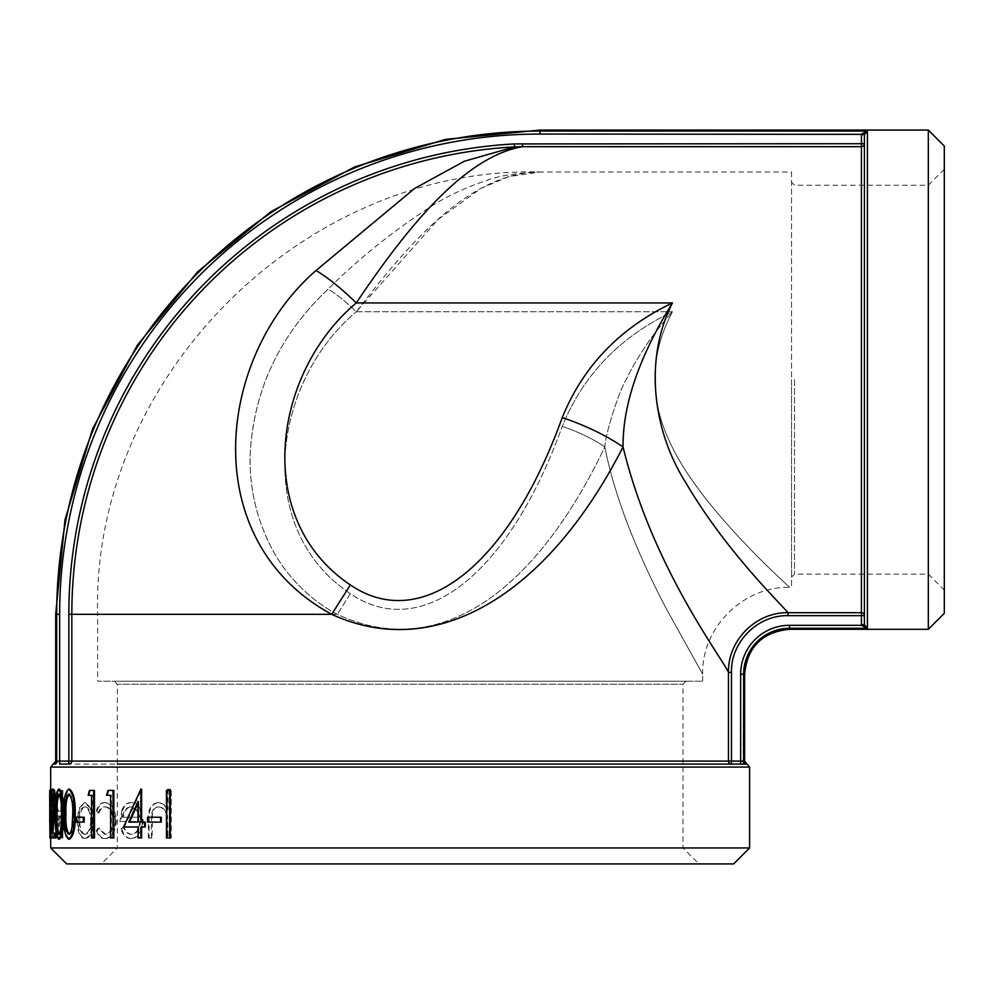 <?xml version="1.0" encoding="UTF-8"?>
<svg xmlns="http://www.w3.org/2000/svg" width="994" height="994" viewBox="0 0 994 994"><rect width="100%" height="100%" fill="white"/><g stroke="black" fill="none" stroke-linecap="round" stroke-linejoin="round"><path stroke-width="0.75" stroke-dasharray="4.97 3.73" d="M864.42 624.704L861.463 625.313L867.414 628.295L867.414 131.071L861.463 134.053L861.425 143.708L522.546 143.708L522.546 146.677L861.425 146.677L861.425 612.689A2.994 2.97 -0 0 1 864.42 615.659L864.42 143.708L864.445 625.015L789.547 625.313A48.905 48.905 0 0 0 740.642 674.218L740.642 761.081L731.46 761.081L731.46 764.088L740.642 764.088L68.847 764.088L731.46 764.088A2.994 2.982 -90 0 1 728.465 761.081L71.829 761.081L71.829 614.317A468.099 468.099 0 0 1 514.47 146.913L522.546 146.677C467.342 156.182 411.976 219.922 356.287 302.946C341.141 288.248 327.722 277.438 316.017 270.517L414.585 188.45L464.36 161.276L514.47 146.913L514.308 143.931A471.081 471.081 0 0 0 68.847 614.317L68.847 761.081L56.683 761.131L56.683 614.317L59.665 614.317L59.665 764.088L68.847 764.088L68.847 761.081L71.829 761.081A2.994 2.982 -90 0 1 68.847 764.088M117.317 764.088L682.99 764.088M50.694 847.957L749.6 847.957M170.322 837.967L167.129 837.967L167.129 790.416L170.322 790.416M161.276 822.113L148.268 822.113L148.268 817.242L161.276 817.242M145.323 822.113L140.862 822.113M145.323 826.996L140.862 826.996M141.608 837.967L138.75 837.967L138.75 826.996L138.004 826.996L138.75 826.996M123.554 826.996L124.337 826.996L141.608 789.199M113.838 837.967L111.415 837.967L111.415 795.287L110.582 795.287L111.415 795.287M106.52 795.287L107.352 795.287L108.893 790.416L113.838 790.416M94.467 837.967L92.43 837.967L92.43 795.287L91.547 795.287L92.43 795.287M88.143 795.287L89.025 795.287L90.305 790.416L94.467 790.416M84.192 822.113L76.811 822.113L76.811 817.242L84.192 817.242M69.543 839.184C65.84 836.091 64.237 827.766 64.734 814.21C64.237 800.692 65.828 792.355 69.543 789.199M59.516 839.184C57.031 836.091 55.975 827.766 56.323 814.21C55.962 800.692 57.031 792.355 59.516 789.199M52.185 805.041L51.825 805.041C51.812 795.386 52.334 790.093 53.403 789.199M55.478 804.171L55.403 807.314M55.589 833.084L51.601 833.084M55.589 837.967L51.676 837.967L54.807 803.711C54.658 797.697 54.185 794.479 53.378 794.069L52.906 794.765M51.427 822.113L50.719 822.113L50.719 817.242L50.694 822.113L49.725 822.113M51.427 817.242L49.725 817.242M53.191 825.293L52.197 825.293L53.44 790.416L54.421 790.416L53.191 825.293L51.812 790.416L50.967 825.045L50.731 790.416L51.812 790.416M49.961 837.967L50.806 801.599L51.8 801.599L50.955 837.967L49.961 837.967L50.955 837.967L50.694 790.416L51.763 790.416M51.8 801.599L53.316 837.967L55.092 790.416L54.421 790.416M57.192 791.062C55.975 792.777 55.366 796.803 55.341 803.127C55.515 812.346 56.658 816.633 58.77 816.024L55.229 837.967L56.211 837.967L60 816.024L60.858 816.024L60.858 837.967L61.951 837.967L61.951 790.416L58.161 791.062C56.956 792.777 56.347 796.803 56.323 803.127C56.496 812.346 57.64 816.633 59.739 816.024L56.211 837.967L57.192 837.967L60.969 816.024L61.814 816.024L61.814 837.967L62.908 837.967L62.908 790.416L58.161 791.062M79.855 808.333L77.979 820.684C78.277 831.692 80.738 837.656 85.36 838.576C90.268 837.669 93.014 831.705 93.585 820.684L91.336 808.358L85.36 802.605L78.936 808.333L77.06 820.684L77.979 820.684M98.965 812.968C100.58 808.867 102.78 806.842 105.575 806.879C110.421 807.314 113.167 811.862 113.838 820.497C113.192 829.232 110.433 833.842 105.563 834.314L98.965 828.213L97.163 830.562C99.127 835.991 101.935 838.663 105.6 838.576C111.887 837.967 115.453 832.065 116.31 820.882C115.466 809.377 111.825 803.289 105.401 802.605C101.786 802.556 99.04 805.277 97.163 810.756L98.965 812.968L98.108 812.968C99.723 808.867 101.935 806.842 104.73 806.879L105.575 806.879M121.74 828.984C123.803 835.333 127.133 838.526 131.73 838.576C138.787 837.644 142.639 831.68 143.248 820.684L140.552 809.091C138.216 804.742 135.246 802.58 131.655 802.605C127.977 802.605 125.058 804.879 122.921 809.451L120.634 821.504L140.378 821.504C139.905 829.356 137.135 833.631 132.065 834.314C128.487 834.214 125.816 831.779 124.039 826.996L120.945 828.984C123.007 835.333 126.35 838.526 130.959 838.576L131.73 838.576M168.036 789.199L168.036 809.787C165.563 805.227 162.333 802.841 158.319 802.605C151.51 804.096 148.441 809.973 149.112 820.224L149.112 837.967L152.094 837.967L152.442 813.713C153.312 809.153 155.449 806.879 158.866 806.879C163.215 807.29 166.11 810.359 167.551 816.074L168.036 837.967L171.241 837.967L171.241 789.199L167.377 789.199L167.377 809.787L168.036 809.787M794.529 379.683L794.529 574.134L794.529 379.683M791.535 379.683L791.535 577.129L791.535 379.683M928.321 379.683L928.321 574.134L928.321 379.683M791.535 172.012L791.535 587.355L791.535 172.012L539.928 172.012L508.655 176.659L481.245 188.214L437.981 219.537L356.287 311.768C345.688 301.48 336.295 293.913 328.095 289.068C279.463 335.177 253.47 390.418 250.128 454.805C249.357 486.749 256.067 516.967 270.281 545.445C284.048 573.749 309.929 600.289 337.301 614.317C432.763 659.42 531.194 601.121 604.812 446.927C605.184 435.049 618.802 391.226 626.17 379.584C637.589 356.225 653.021 333.624 672.453 311.768C653.008 333.636 637.576 356.237 626.17 379.584C618.765 391.462 605.309 434.552 604.812 446.927C531.194 601.121 432.775 659.42 337.301 614.317C309.718 600.103 284.284 574.06 270.269 545.408C256.054 516.955 249.345 486.762 250.14 454.83C253.545 390.282 279.538 335.028 328.095 289.068C359.505 257.881 394.643 229.813 433.533 204.876C449.102 195.209 466.807 187.071 486.638 180.461C498.416 175.851 516.184 173.031 539.928 172.012C516.234 173.031 498.466 175.839 486.65 180.461C466.807 187.071 449.102 195.209 433.533 204.876C394.643 229.825 359.493 257.881 328.095 289.068C336.295 293.913 345.688 301.48 356.287 311.768C406.993 246.139 468.211 172.26 539.928 172.012C303.605 165.911 91.535 377.931 97.623 614.317L337.301 614.317L97.623 614.317L97.623 681.213L702.683 681.213L97.623 681.213M685.984 681.213L682.99 684.207L682.99 847.957L698.968 863.923L101.338 863.923L117.317 847.957L682.99 847.957L117.317 847.957L117.317 684.207L682.99 684.207L117.317 684.207L114.322 681.213L685.984 681.213L114.322 681.213M944.3 379.683L944.3 590.113L944.3 379.683M944.3 146.043L944.3 613.323M101.338 863.923L698.968 863.923M733.634 863.923L66.673 863.923M928.321 629.289L928.321 130.077M731.46 672.391L728.465 672.391C720.911 656.127 651.977 566.058 623.052 446.927C606.265 435.447 586 425.656 562.256 417.542C509.09 565.126 422.127 633.824 350.373 584.932C251.904 518.955 273.126 372.526 356.287 302.946L672.453 302.946C643.553 359.691 653.07 431.21 685.835 482.736C725.819 550.887 779.383 602.352 787.994 612.689C756.012 612.006 727.732 640.322 728.465 672.391L728.465 761.081L731.46 761.081L731.46 672.391C730.665 642.124 757.552 614.938 787.994 615.659L861.425 615.659L861.425 624.704M740.642 674.218L743.624 674.218L743.164 761.081A2.994 2.522 90 0 0 745.699 764.088L740.642 764.088L740.642 761.081L743.164 761.081M522.546 143.708L514.308 143.931M787.994 615.659L787.994 612.689L861.425 612.689L861.425 615.659L864.42 615.659L864.42 134.662L865.774 131.879M864.42 143.708L861.425 143.708L861.425 146.677A2.994 2.97 0 0 0 864.42 143.708L864.42 134.662L861.425 134.662M745.699 764.088L746.245 764.1A2.994 2.982 91.9 0 1 743.624 761.131M56.683 761.131A2.994 2.982 -91.9 0 1 54.061 764.1L54.608 764.088A2.994 2.522 -90 0 0 57.143 761.081M562.256 417.542C583.205 366.152 619.933 327.945 672.453 302.946C639.142 356.809 622.679 404.806 623.052 446.927C546.29 597.22 434.154 661.532 331.698 614.317C196.514 541.096 215.884 357.331 316.017 270.517M350.373 584.932L331.698 614.317L68.847 614.317M562.256 426.351C578.856 432.055 593.033 438.901 604.812 446.927C616.852 508.207 645.566 568.978 665.781 607.781L702.683 674.218L665.794 607.806C645.553 568.966 616.852 508.195 604.812 446.927C616.852 508.207 645.566 568.978 665.781 607.781L702.683 674.218L665.794 607.806C645.553 568.966 616.852 508.195 604.812 446.927C593.033 438.901 578.856 432.055 562.256 426.351C509.09 573.948 422.127 642.633 350.373 593.741L337.301 614.317L350.373 593.741C422.127 642.633 509.09 573.948 562.256 426.351C583.205 374.962 619.933 336.767 672.453 311.768C655.17 344.172 650.697 377.608 659.034 412.075C662.749 427.196 669.397 443.076 678.952 459.713C685.363 471.019 694.918 484.811 707.629 501.088C748.929 552.179 790.665 587.64 789.522 587.355C790.305 587.28 749.538 552.763 707.616 501.113C695.452 485.668 685.897 471.864 678.964 459.7C669.384 443.063 662.749 427.196 659.034 412.088C650.697 377.608 655.17 344.172 672.453 311.768C655.17 344.172 650.697 377.608 659.034 412.075C662.749 427.196 669.397 443.076 678.952 459.713C685.363 471.019 694.918 484.811 707.629 501.088C748.929 552.179 790.665 587.64 789.522 587.355C790.305 587.28 749.538 552.763 707.616 501.113C695.452 485.668 685.897 471.864 678.964 459.7C669.384 443.063 662.749 427.196 659.034 412.088C650.697 377.608 655.17 344.172 672.453 311.768C619.933 336.767 583.205 374.962 562.256 426.351M867.414 131.071L539.928 131.071L539.928 134.053L864.445 134.352M167.377 809.787C164.892 805.227 161.649 802.841 157.636 802.605L158.319 802.605M157.636 802.605C150.79 804.096 147.721 809.973 148.392 820.224L148.392 837.967L149.112 837.967M148.392 837.967L152.094 837.967M151.386 837.967L151.386 821.616L151.747 813.713L152.442 813.713M151.747 813.713C152.604 809.153 154.741 806.879 158.17 806.879L158.866 806.879M158.17 806.879C162.544 807.29 165.439 810.359 166.88 816.074L167.551 816.074M166.88 816.074L167.377 837.967L168.036 837.967M167.377 837.967L171.241 837.967M170.595 837.967L170.595 789.199L171.241 789.199M167.377 789.199L170.595 789.199M130.959 838.576C138.042 837.644 141.893 831.68 142.515 820.684L143.248 820.684M142.515 820.684L139.819 809.091L140.552 809.091M139.819 809.091C137.458 804.742 134.488 802.58 130.897 802.605L131.655 802.605M130.897 802.605C127.195 802.605 124.275 804.879 122.125 809.451L122.921 809.451M122.125 809.451L119.839 821.504L120.634 821.504M119.839 821.504L140.378 821.504M139.632 821.504C139.16 829.356 136.389 833.631 131.307 834.314L132.065 834.314M131.307 834.314C127.704 834.214 125.033 831.779 123.256 826.996L124.039 826.996M123.256 826.996L120.945 828.984M139.334 817.242L122.424 817.242C123.554 810.595 126.325 807.14 130.748 806.879L136.588 810.135L139.334 817.242L140.079 817.242L123.219 817.242C124.337 810.595 127.108 807.14 131.519 806.879L137.334 810.135L140.079 817.242M130.748 806.879L131.519 806.879M136.588 810.135L137.334 810.135M122.424 817.242L123.219 817.242M104.73 806.879C109.588 807.314 112.347 811.862 113.018 820.497L113.838 820.497M113.018 820.497C112.372 829.232 109.601 833.842 104.718 834.314L105.563 834.314M104.718 834.314L98.108 828.213L98.965 828.213M98.108 828.213L96.306 830.562L97.163 830.562M96.306 830.562C98.269 835.991 101.09 838.663 104.755 838.576L105.6 838.576M104.755 838.576C111.067 837.954 114.645 832.065 115.49 820.882L116.31 820.882M115.49 820.882C114.645 809.389 111.005 803.301 104.569 802.605L105.401 802.605M104.569 802.605C100.941 802.556 98.182 805.277 96.306 810.756L97.163 810.756M96.306 810.756L98.108 812.968M77.06 820.684C77.358 831.68 79.818 837.644 84.465 838.576L85.36 838.576M84.465 838.576C89.385 837.669 92.144 831.705 92.715 820.684L93.585 820.684M92.715 820.684L90.454 808.358L91.336 808.358M90.454 808.358L84.465 802.605L85.36 802.605M84.465 802.605L78.936 808.333M90.678 820.721C90.268 829.095 88.193 833.618 84.465 834.314C80.899 833.606 78.998 829.083 78.737 820.721C78.998 812.322 80.912 807.7 84.465 806.879C88.193 807.7 90.268 812.309 90.678 820.721L91.56 820.721C91.15 829.095 89.087 833.618 85.372 834.314L84.465 834.314M85.372 834.314C81.819 833.606 79.905 829.083 79.657 820.721L78.737 820.721M79.657 820.721C79.918 812.322 81.819 807.7 85.372 806.879L84.465 806.879M85.372 806.879C89.087 807.7 91.15 812.309 91.56 820.721M55.341 803.127L56.323 803.127M58.77 816.024L59.739 816.024M55.229 837.967L57.192 837.967M60 816.024L60.969 816.024M60.858 816.024L61.814 816.024M60.858 837.967L61.814 837.967M61.951 837.967L62.908 837.967M61.951 790.416L62.908 790.416M60.858 811.141L58.77 811.216C57.242 812.061 56.372 809.364 56.136 803.127C56.372 797.014 57.242 794.405 58.721 795.287L60.858 795.287L60.858 811.141L61.814 811.141L59.739 811.216C58.224 812.061 57.341 809.364 57.118 803.127L56.136 803.127M57.118 803.127C57.354 797.014 58.211 794.405 59.702 795.287L60.858 795.287M61.814 795.287L61.814 811.141M52.197 825.293L50.818 790.416M49.973 825.045L49.725 790.416L50.731 790.416L49.973 825.045L50.967 825.045M49.775 817.242L49.799 822.113M50.806 801.599L52.26 837.967L53.241 837.967M52.26 837.967L53.316 837.967M52.334 837.967L54.111 790.416L55.092 790.416M53.44 790.416L54.111 790.416M50.831 805.041L51.825 805.041M50.694 837.78L51.676 837.967M52.558 818.286L53.552 818.286M53.825 803.711L54.807 803.711M52.396 794.069L53.378 794.069M55.341 814.21L56.323 814.21M59.081 834.065L59.553 834.314C60.733 833.854 61.541 831.133 61.976 826.151L61.019 826.151M59.553 834.314L58.584 834.314M61.976 826.151L62.436 814.185L61.466 814.185M62.436 814.185C62.647 803.649 61.69 796.939 59.553 794.069L58.584 794.069M63.778 814.21L64.734 814.21M69.133 834.202L69.58 834.314C71.27 833.854 72.425 831.133 73.034 826.151L72.102 826.151M69.58 834.314L68.636 834.314M73.034 826.151L73.668 814.185L72.736 814.185M73.668 814.185C73.991 803.649 72.624 796.939 69.58 794.069L68.636 794.069M75.892 822.113L76.811 822.113M75.892 817.242L76.811 817.242M91.547 837.967L92.43 837.967M89.423 790.416L90.305 790.416M110.582 837.967L111.415 837.967M108.06 790.416L108.893 790.416M138.004 837.967L138.75 837.967M140.278 789.199L141.024 789.199M138.004 801.462L138.75 801.462L138.004 803.102M138.75 822.113L138.004 822.113L138.75 822.113L138.75 801.462M128.785 822.113L129.568 822.113M147.547 822.113L148.268 822.113M147.547 817.242L148.268 817.242M166.458 837.967L167.129 837.967M166.458 790.416L167.129 790.416M749.6 767.082L50.694 767.082M539.928 130.077L539.928 131.071A483.246 483.246 0 0 0 56.683 614.317L55.689 614.317M867.414 628.295L789.547 628.295L789.547 629.289M789.547 625.313L789.547 628.295A45.923 45.923 0 0 0 743.624 674.218L744.618 674.218M539.928 134.053A480.264 480.264 0 0 0 59.665 614.317M350.373 593.741C251.892 527.739 273.126 381.373 356.287 311.768C273.126 381.348 251.892 527.764 350.373 593.741M356.287 311.768L672.453 311.768L356.287 311.768M148.392 820.224L149.112 820.224M151.386 821.616L152.094 821.616M167.377 825.405L168.036 825.405M59.739 811.216L58.77 811.216L59.739 811.216M944.3 169.253L928.321 185.232L794.529 185.232L791.535 182.237M944.3 590.113L928.321 574.134L794.529 574.134L791.535 577.129M702.659 674.218C701.478 627.786 743.114 586.236 789.522 587.355L791.535 587.355M702.683 681.213L702.683 674.218"/><path stroke-width="1.49" d="M928.321 629.289L944.3 613.323L944.3 146.043L928.321 130.077L928.321 629.289L789.547 629.289C762.249 631.96 747.277 646.932 744.618 674.218L740.642 674.218L740.642 764.088L745.699 764.088L117.317 764.088M682.99 764.088L746.245 764.1A2.994 2.982 -88.1 0 1 743.624 761.131L743.164 761.081A2.994 2.522 -90 0 0 745.699 764.088M57.143 761.081A2.994 2.522 90 0 1 54.608 764.088L54.061 764.1A2.994 2.982 88.1 0 0 56.683 761.131L68.847 761.081L68.847 614.317A471.081 471.081 0 0 1 514.308 143.931L861.425 143.708L861.463 134.053L867.414 131.071L864.42 134.662L864.42 624.704L867.414 628.295L861.463 625.313L864.445 625.015L867.414 628.295L867.414 131.071L539.928 131.071L539.928 130.077L445.461 139.384L354.634 166.93L270.915 211.672L197.533 271.896L137.309 345.266L92.554 428.998L64.995 519.837L55.689 614.317L55.689 761.168L50.694 767.082L749.6 767.082L749.6 847.957L50.694 847.957L50.694 837.967L53.825 803.711C53.676 797.697 53.204 794.479 52.396 794.069C51.613 794.604 51.216 798.257 51.191 805.041L52.185 805.041C52.21 798.257 52.607 794.604 53.378 794.069M170.322 790.416L170.322 837.967L166.458 837.967L166.458 790.416L170.322 790.416M161.276 817.242L161.276 822.113L147.547 822.113L147.547 817.242L161.276 817.242M144.602 822.113L144.602 826.996L145.323 826.996L145.323 822.113L140.862 822.113L140.862 789.199L141.608 789.199L141.608 822.113M141.608 826.996L141.608 837.967L138.004 837.967L138.004 826.996L124.337 826.996M113.018 837.967L113.018 790.416L113.838 790.416L113.838 837.967L110.582 837.967L110.582 795.287L107.352 795.287M93.598 837.967L93.598 790.416L94.467 790.416L94.467 837.967L91.547 837.967L91.547 795.287L89.025 795.287M84.192 817.242L84.192 822.113L75.892 822.113L75.892 817.242L84.192 817.242M68.598 789.199L69.543 789.199C73.643 792.28 75.544 800.617 75.221 814.21C75.544 827.778 73.643 836.103 69.543 839.184L68.598 839.184C64.883 836.053 63.281 827.729 63.778 814.21C63.268 800.692 64.883 792.355 68.598 789.199C72.711 792.28 74.612 800.617 74.289 814.21L75.221 814.21M58.547 789.199L59.516 789.199C62.423 792.28 63.765 800.617 63.554 814.21C63.765 827.778 62.411 836.103 59.516 839.184L58.547 839.184C56.049 836.053 54.981 827.729 55.341 814.21C54.981 800.692 56.049 792.355 58.547 789.199C61.454 792.28 62.808 800.617 62.597 814.21L63.554 814.21M51.191 805.041L50.831 805.041C50.818 795.386 51.34 790.093 52.421 789.199L53.403 789.199C54.595 789.857 55.291 794.566 55.49 803.338L55.478 804.171M55.403 807.314L52.595 833.084M52.421 789.199C53.614 789.857 54.31 794.566 54.496 803.338L51.601 833.084L55.589 833.084L55.589 837.967L50.682 837.967M51.427 817.242L51.427 822.113L49.725 822.113L49.725 817.242L51.427 817.242M50.694 847.957L66.673 863.923L733.634 863.923L749.6 847.957M867.414 628.295L789.547 628.295L789.547 625.313L861.463 625.313L861.425 615.659L787.994 615.659C757.714 614.926 730.665 641.987 731.46 672.391L731.46 761.081L743.164 761.081M562.256 417.542C585.963 425.668 606.228 435.471 623.052 446.927C622.679 404.806 639.142 356.809 672.453 302.946L356.287 302.946C341.141 288.248 327.722 277.438 316.017 270.517C215.897 357.368 196.501 541.059 331.698 614.317C434.154 661.532 546.29 597.22 623.052 446.927C651.915 566.145 720.936 656.139 728.465 672.391C727.72 640.447 755.912 612.006 787.994 612.689C779.395 602.327 725.819 550.9 685.835 482.749C653.07 431.197 643.553 359.704 672.453 302.946C619.933 327.958 583.205 366.152 562.256 417.542C509.09 565.126 422.127 633.824 350.373 584.932C251.892 518.93 273.126 372.551 356.287 302.946C411.901 220.034 467.404 156.058 522.546 146.677L514.47 146.913A468.099 468.099 0 0 0 71.829 614.317L71.829 761.081L68.847 761.081L68.847 764.088L59.665 764.088L59.665 614.317L56.683 614.317L56.683 761.131M861.425 134.662L864.42 134.662L864.42 143.708A2.994 2.97 -0 0 1 861.425 146.677L522.546 146.677L522.546 143.708M861.425 624.704L864.42 624.704L864.42 615.659A2.994 2.97 0 0 0 861.425 612.689L861.425 143.708L864.42 143.708M865.774 131.879L867.414 131.071M864.42 624.704L864.42 615.659L861.425 615.659L861.425 612.689L787.994 612.689L787.994 615.659M514.308 143.931L514.47 146.913L464.372 161.239L414.585 188.462L316.017 270.517M744.618 674.218L744.618 761.168L749.6 767.082M350.373 584.932L331.698 614.317L68.847 614.317M864.445 134.352L539.928 134.053L539.928 131.071A483.246 483.246 0 0 0 56.683 614.317L55.689 614.317M49.775 817.242L49.7 790.416L50.694 790.416L50.694 817.242M49.799 822.113L49.936 837.967L50.93 837.967M50.433 817.242L50.433 822.113M54.496 803.338L55.49 803.338M54.608 833.084L54.608 837.967M62.597 814.21C62.796 827.778 61.454 836.103 58.547 839.184M58.584 834.314C59.764 833.842 60.572 831.121 61.019 826.151L61.466 814.185C61.69 803.649 60.721 796.939 58.584 794.069C56.633 796.915 55.826 803.624 56.136 814.185C55.813 824.759 56.633 831.469 58.584 834.314M59.553 794.069C57.615 796.915 56.795 803.624 57.118 814.185C56.795 824.759 57.615 831.469 59.553 834.314M74.289 814.21C74.612 827.778 72.711 836.103 68.598 839.184M68.636 834.314C70.338 833.842 71.481 831.121 72.102 826.151L72.736 814.185C73.059 803.649 71.692 796.939 68.636 794.069C65.766 796.915 64.56 803.624 64.995 814.185C64.548 824.759 65.766 831.469 68.636 834.314M69.58 794.069C66.722 796.915 65.505 803.624 65.952 814.185C65.505 824.759 66.722 831.469 69.58 834.314M83.285 817.242L83.285 822.113M91.547 795.287L88.143 795.287L89.423 790.416L93.598 790.416M110.582 795.287L106.52 795.287L108.06 790.416L113.018 790.416M144.602 826.996L140.862 826.996L140.862 837.967M138.004 826.996L123.554 826.996L140.862 789.199M138.004 822.113L138.004 801.462L128.785 822.113L138.004 822.113L129.568 822.113L138.004 803.102M160.593 817.242L160.593 822.113M169.663 790.416L169.663 837.967M789.547 629.289L789.547 628.295A45.923 45.923 0 0 0 743.624 674.218L743.624 761.131M789.547 625.313A48.905 48.905 0 0 0 740.642 674.218M68.847 764.088A2.994 2.982 -90 0 0 71.829 761.081L728.465 761.081L728.465 672.391L731.46 672.391M539.928 134.053A480.264 480.264 0 0 0 59.665 614.317M728.465 761.081A2.994 2.982 -90 0 0 731.46 764.088L731.46 761.081L728.465 761.081M53.042 820.398L54.036 820.398M57.118 814.185L56.136 814.185M65.952 814.185L64.995 814.185M50.694 767.082L50.694 790.416M50.694 822.113L50.694 837.78M928.321 130.077L539.928 130.077"/></g></svg>
